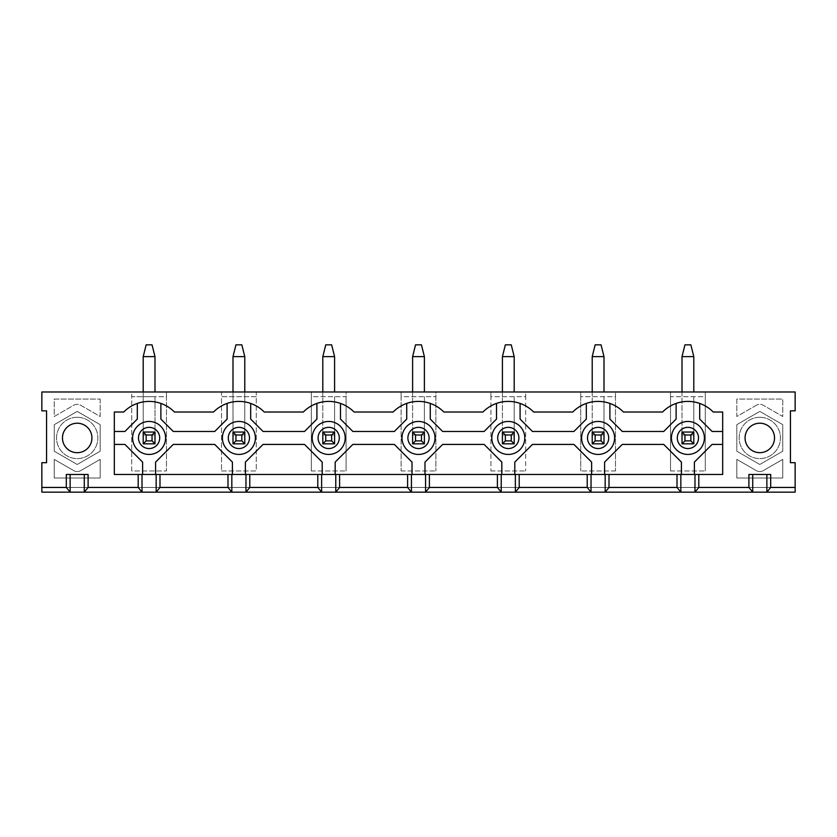 <?xml version="1.0" encoding="UTF-8"?>
<svg xmlns="http://www.w3.org/2000/svg" width="837" height="837" viewBox="0 0 837 837"><rect width="100%" height="100%" fill="white"/><g stroke="black" fill="none" stroke-linecap="round" stroke-linejoin="round"><path stroke-width="0.63" stroke-dasharray="4.18 3.14" d="M143.2 391.988L143.2 432.049L143.2 396.696L154.991 396.696L154.991 443.84L143.2 443.84L143.2 356.625L146.151 344.844L152.041 344.844L154.991 356.625L143.2 356.625M154.991 391.988L154.991 356.625M154.991 432.049L143.2 432.049L154.991 432.049L143.2 432.049L143.2 443.84L143.2 396.696L131.712 396.696L131.712 470.949L166.479 470.949L131.712 470.949L131.712 391.988L166.479 391.988L166.479 470.949L166.479 396.696L131.712 396.696L131.712 391.988L41.85 391.988L41.85 410.841L46.569 410.841L46.569 462.694L41.85 462.694L41.85 492.156L795.15 492.156L795.15 487.437L41.85 487.437L795.15 487.437L795.15 462.694L790.431 462.694L790.431 410.841L795.15 410.841L795.15 391.988L705.288 391.988L705.288 396.696L670.521 396.696L670.521 391.988L705.288 391.988L705.288 470.949L705.288 396.696L670.521 396.696L670.521 470.949L670.521 391.988L615.488 391.988L615.488 396.696L580.721 396.696L580.721 391.988L615.488 391.988L615.488 470.949L615.488 396.696L580.721 396.696L580.721 470.949L580.721 391.988L525.688 391.988L525.688 396.696L490.921 396.696L490.921 391.988L525.688 391.988L525.688 470.949L525.688 396.696L490.921 396.696L490.921 470.949L490.921 391.988L435.878 391.988L435.878 396.696L401.122 396.696L401.122 391.988L435.878 391.988L435.878 470.949L435.878 396.696L401.122 396.696L401.122 470.949L401.122 391.988L346.079 391.988L346.079 396.696L311.312 396.696L311.312 391.988L346.079 391.988L346.079 470.949L346.079 396.696L311.312 396.696L311.312 470.949L311.312 391.988L256.279 391.988L256.279 396.696L221.512 396.696L221.512 391.988L256.279 391.988L256.279 470.949L221.512 470.949L221.512 391.988L166.479 391.988L166.479 396.696L154.991 396.696L154.991 432.049M682.009 391.988L682.009 443.84L693.8 443.84L682.009 443.84L682.009 356.625L684.959 344.844L690.849 344.844L693.8 356.625L682.009 356.625M693.8 391.988L693.8 356.625M693.8 432.049L682.009 432.049L693.8 432.049L682.009 432.049L682.009 443.84L693.8 443.84L693.8 396.696L693.8 432.049M592.209 391.988L592.209 443.84L604 443.84L592.209 443.84L592.209 356.625L595.159 344.844L601.05 344.844L604 356.625L592.209 356.625M604 391.988L604 356.625M604 432.049L592.209 432.049L604 432.049L592.209 432.049L592.209 443.84L604 443.84L604 396.696L604 432.049M502.409 391.988L502.409 443.84L514.19 443.84L502.409 443.84L502.409 356.625L505.36 344.844L511.25 344.844L514.19 356.625L502.409 356.625M514.19 391.988L514.19 356.625M514.19 432.049L502.409 432.049L514.19 432.049L502.409 432.049L502.409 443.84L514.19 443.84L514.19 396.696L514.19 432.049M412.61 391.988L412.61 443.84L424.39 443.84L412.61 443.84L412.61 356.625L415.55 344.844L421.45 344.844L424.39 356.625L412.61 356.625M424.39 391.988L424.39 356.625M424.39 432.049L412.61 432.049L424.39 432.049L412.61 432.049L412.61 443.84L424.39 443.84L424.39 396.696L424.39 432.049M322.81 391.988L322.81 443.84L334.591 443.84L322.81 443.84L322.81 356.625L325.75 344.844L331.64 344.844L334.591 356.625L322.81 356.625M334.591 391.988L334.591 356.625M334.591 432.049L322.81 432.049L334.591 432.049L322.81 432.049L322.81 443.84L334.591 443.84L334.591 396.696L334.591 432.049M244.791 391.988L244.791 443.84L233 443.84L233 356.625L235.95 344.844L241.841 344.844L244.791 356.625L233 356.625M233 391.988L233 432.049L244.791 432.049L233 432.049L233 396.696L233 443.84L233 432.049L244.791 432.049L244.791 396.696L244.791 443.84L244.791 356.625M100.189 424.673L77.203 411.406L54.227 424.673L54.227 451.216L77.203 464.483L100.189 451.216L100.189 424.673L100.189 451.216L77.203 464.483L54.227 451.216L54.227 424.673L77.203 411.406L100.189 424.673L77.203 411.406L54.227 424.673L54.227 451.216L77.203 464.483L100.189 451.216L100.189 424.673L100.189 451.216L77.203 464.483L54.227 451.216L54.227 424.673L77.203 411.406L100.189 424.673M91.934 437.95A14.731 14.731 0 0 0 69.837 425.186A14.731 14.731 0 0 0 69.837 450.704A14.731 14.731 0 0 0 91.934 437.95A14.731 14.731 0 0 0 69.837 425.186A14.731 14.731 0 0 0 69.837 450.704A14.731 14.731 0 0 0 91.934 437.95A14.731 14.731 0 0 0 69.837 425.186A14.731 14.731 0 0 0 69.837 450.704A14.731 14.731 0 0 0 91.934 437.95M782.773 424.673L759.797 411.406L736.811 424.673L736.811 451.216L759.797 464.483L782.773 451.216L782.773 424.673L782.773 451.216L759.797 464.483L736.811 451.216L736.811 424.673L759.797 411.406L782.773 424.673L782.773 451.216L759.797 464.483L736.811 451.216L736.811 424.673L759.797 411.406L782.773 424.673L759.797 411.406L736.811 424.673L736.811 451.216L759.797 464.483L782.773 451.216L782.773 424.673M774.528 437.95A14.731 14.731 0 0 0 752.432 425.186A14.731 14.731 0 0 0 752.432 450.704A14.731 14.731 0 0 0 774.528 437.95A14.731 14.731 0 0 0 752.432 425.186A14.731 14.731 0 0 0 752.432 450.704A14.731 14.731 0 0 0 774.528 437.95A14.731 14.731 0 0 0 752.432 425.186A14.731 14.731 0 0 0 752.432 450.704A14.731 14.731 0 0 0 774.528 437.95M222.401 437.95A16.499 16.499 0 0 0 238.901 454.449A16.499 16.499 0 0 0 255.4 437.95A16.499 16.499 0 0 0 238.901 421.45A16.499 16.499 0 0 0 222.401 437.95M345.2 437.95A16.499 16.499 0 0 0 328.7 421.45A16.499 16.499 0 0 0 312.201 437.95A16.499 16.499 0 0 0 328.7 454.449A16.499 16.499 0 0 0 345.2 437.95M434.999 437.95A16.499 16.499 0 0 0 418.5 421.45A16.499 16.499 0 0 0 402.001 437.95A16.499 16.499 0 0 0 418.5 454.449A16.499 16.499 0 0 0 434.999 437.95M524.799 437.95A16.499 16.499 0 0 0 508.3 421.45A16.499 16.499 0 0 0 491.8 437.95A16.499 16.499 0 0 0 508.3 454.449A16.499 16.499 0 0 0 524.799 437.95M614.599 437.95A16.499 16.499 0 0 0 598.099 421.45A16.499 16.499 0 0 0 581.6 437.95A16.499 16.499 0 0 0 598.099 454.449A16.499 16.499 0 0 0 614.599 437.95M704.409 437.95A16.499 16.499 0 0 0 687.909 421.45A16.499 16.499 0 0 0 671.41 437.95A16.499 16.499 0 0 0 687.909 454.449A16.499 16.499 0 0 0 704.409 437.95M699.69 403.424A35.572 35.572 0 0 0 676.118 403.424L676.118 419.086L663.751 431.463L622.268 431.463L609.891 419.086L609.891 403.424A35.572 35.572 0 0 0 586.318 403.424L586.318 419.086L573.941 431.463L532.458 431.463L520.091 419.086L520.091 403.424A35.572 35.572 0 0 0 496.519 403.424L496.519 419.086L484.142 431.463L442.658 431.463L430.281 419.086L430.281 403.424A35.572 35.572 0 0 0 406.719 403.424L406.719 419.086L394.342 431.463L352.858 431.463L340.481 419.086L340.481 403.424A35.572 35.572 0 0 0 316.909 403.424L316.909 419.086L304.542 431.463L263.059 431.463L250.681 419.086L250.681 403.424A35.572 35.572 0 0 0 227.109 403.424L227.109 419.086L214.732 431.463L173.249 431.463L160.882 419.086L160.882 403.424A35.572 35.572 0 0 0 137.31 403.424L137.31 419.086L124.933 431.463L114.324 431.463L114.324 444.426L124.933 444.426L142.614 462.108L142.614 474.474L155.577 474.474L155.577 462.108L173.249 444.426L214.732 444.426L232.414 462.108L232.414 474.474L245.377 474.474L245.377 462.108L263.059 444.426L304.542 444.426L322.214 462.108L322.214 474.474L335.177 474.474L335.177 462.108L352.858 444.426L394.342 444.426L412.013 462.108L412.013 474.474L424.987 474.474L424.987 462.108L442.658 444.426L484.142 444.426L501.823 462.108L501.823 474.474L514.786 474.474L514.786 462.108L532.458 444.426L573.941 444.426L591.623 462.108L591.623 474.474L604.586 474.474L604.586 462.108L622.268 444.426L663.751 444.426L681.423 462.108L681.423 474.474L694.386 474.474L694.386 462.108L712.067 444.426L722.676 444.426L722.676 431.463L712.067 431.463L699.69 419.086L699.69 403.424A35.572 35.572 0 0 1 713.239 412.013L722.676 412.013L722.676 431.463M165.59 437.95A16.499 16.499 0 0 0 149.091 421.45A16.499 16.499 0 0 0 132.591 437.95A16.499 16.499 0 0 0 149.091 454.449A16.499 16.499 0 0 0 165.59 437.95M250.681 403.424A35.572 35.572 0 0 1 264.23 412.013L303.36 412.013A35.572 35.572 0 0 1 316.909 403.424M160.882 403.424A35.572 35.572 0 0 1 174.431 412.013L213.561 412.013A35.572 35.572 0 0 1 227.109 403.424M520.091 403.424A35.572 35.572 0 0 1 533.64 412.013L572.77 412.013A35.572 35.572 0 0 1 586.318 403.424M430.281 403.424A35.572 35.572 0 0 1 443.84 412.013L482.959 412.013A35.572 35.572 0 0 1 496.519 403.424M340.481 403.424A35.572 35.572 0 0 1 354.041 412.013L393.16 412.013A35.572 35.572 0 0 1 406.719 403.424M142.614 474.474L114.324 474.474L114.324 444.426M609.891 403.424A35.572 35.572 0 0 1 623.439 412.013L662.569 412.013A35.572 35.572 0 0 1 676.118 403.424M66.301 474.474L88.105 474.474M154.991 443.84L143.2 443.84L154.991 443.84M114.324 431.463L114.324 412.013L123.761 412.013A35.572 35.572 0 0 1 137.31 403.424M615.488 470.949L580.721 470.949L615.488 470.949M100.189 478.011L100.189 459.377L80.739 470.603A7.073 7.073 0 0 1 73.666 470.603L54.227 459.377L54.227 478.011L100.189 478.011L100.189 459.377L80.739 470.603A7.073 7.073 0 0 1 73.666 470.603L54.227 459.377L54.227 478.011L100.189 478.011M100.189 399.05L100.189 416.512L80.739 405.286A7.073 7.073 0 0 0 73.666 405.286L54.227 416.512L54.227 399.05L100.189 399.05L100.189 416.512L80.739 405.286A7.073 7.073 0 0 0 73.666 405.286L54.227 416.512L54.227 399.05L100.189 399.05M221.512 470.949L256.279 470.949L256.279 396.696L221.512 396.696L221.512 470.949M311.312 470.949L346.079 470.949L311.312 470.949M401.122 470.949L435.878 470.949L401.122 470.949M490.921 470.949L525.688 470.949L490.921 470.949M670.521 470.949L705.288 470.949L670.521 470.949M763.334 470.603A7.073 7.073 0 0 1 756.261 470.603L736.811 459.377L736.811 478.011L782.773 478.011L782.773 459.377L763.334 470.603A7.073 7.073 0 0 1 756.261 470.603L736.811 459.377L736.811 478.011L782.773 478.011L782.773 459.377L763.334 470.603M756.261 405.286L736.811 416.512L736.811 399.05L782.773 399.05L782.773 416.512L763.334 405.286A7.073 7.073 0 0 0 756.261 405.286L736.811 416.512L736.811 399.05L782.773 399.05L782.773 416.512L763.334 405.286A7.073 7.073 0 0 0 756.261 405.286M748.895 474.474L770.699 474.474M412.013 474.474L335.177 474.474M722.676 444.426L722.676 474.474L694.386 474.474M681.423 474.474L604.586 474.474M591.623 474.474L514.786 474.474M501.823 474.474L424.987 474.474M322.214 474.474L245.377 474.474M232.414 474.474L155.577 474.474M244.791 443.84L233 443.84L244.791 443.84M154.991 434.999L143.2 434.999M693.8 434.999L682.009 434.999M604 434.999L592.209 434.999M514.19 434.999L502.409 434.999M424.39 434.999L412.61 434.999M334.591 434.999L322.81 434.999M244.791 434.999L233 434.999M77.203 417.297A20.643 20.643 0 0 1 95.083 448.266A20.643 20.643 0 0 1 59.322 448.266A20.643 20.643 0 0 1 77.203 417.297A20.643 20.643 0 0 1 95.083 448.266A20.643 20.643 0 0 1 59.322 448.266A20.643 20.643 0 0 1 77.203 417.297M759.797 417.297A20.643 20.643 0 0 1 777.678 448.266A20.643 20.643 0 0 1 741.917 448.266A20.643 20.643 0 0 1 759.797 417.297A20.643 20.643 0 0 1 777.678 448.266A20.643 20.643 0 0 1 741.917 448.266A20.643 20.643 0 0 1 759.797 417.297"/><path stroke-width="1.26" d="M152.041 434.999L146.151 434.999L146.151 440.89L152.041 440.89L152.041 434.999L154.991 432.049L154.991 443.84L143.2 443.84L143.2 432.049L146.151 434.999M143.2 356.625L154.991 356.625L152.041 344.844L146.151 344.844L143.2 356.625L143.2 391.988M146.151 440.89L143.2 443.84M154.991 443.84L152.041 440.89M143.2 432.049L154.991 432.049M154.991 356.625L154.991 391.988M690.849 434.999L684.959 434.999L684.959 440.89L690.849 440.89L690.849 434.999L693.8 432.049L693.8 443.84L682.009 443.84L682.009 432.049L684.959 434.999M682.009 356.625L693.8 356.625L690.849 344.844L684.959 344.844L682.009 356.625L682.009 391.988M684.959 440.89L682.009 443.84M693.8 443.84L690.849 440.89M682.009 432.049L693.8 432.049M693.8 356.625L693.8 391.988M601.05 434.999L595.159 434.999L595.159 440.89L601.05 440.89L601.05 434.999L604 432.049L604 443.84L592.209 443.84L592.209 432.049L595.159 434.999M592.209 356.625L604 356.625L601.05 344.844L595.159 344.844L592.209 356.625L592.209 391.988M595.159 440.89L592.209 443.84M604 443.84L601.05 440.89M592.209 432.049L604 432.049M604 356.625L604 391.988M511.25 434.999L505.36 434.999L505.36 440.89L511.25 440.89L511.25 434.999L514.19 432.049L514.19 443.84L502.409 443.84L502.409 432.049L505.36 434.999M502.409 356.625L514.19 356.625L511.25 344.844L505.36 344.844L502.409 356.625L502.409 391.988M505.36 440.89L502.409 443.84M514.19 443.84L511.25 440.89M502.409 432.049L514.19 432.049M514.19 356.625L514.19 391.988M421.45 434.999L415.55 434.999L415.55 440.89L421.45 440.89L421.45 434.999L424.39 432.049L424.39 443.84L412.61 443.84L412.61 432.049L415.55 434.999M412.61 356.625L424.39 356.625L421.45 344.844L415.55 344.844L412.61 356.625L412.61 391.988M415.55 440.89L412.61 443.84M424.39 443.84L421.45 440.89M412.61 432.049L424.39 432.049M424.39 356.625L424.39 391.988M331.64 434.999L325.75 434.999L325.75 440.89L331.64 440.89L331.64 434.999L334.591 432.049L334.591 443.84L322.81 443.84L322.81 432.049L325.75 434.999M322.81 356.625L334.591 356.625L331.64 344.844L325.75 344.844L322.81 356.625L322.81 391.988M325.75 440.89L322.81 443.84M334.591 443.84L331.64 440.89M322.81 432.049L334.591 432.049M334.591 356.625L334.591 391.988M241.841 434.999L235.95 434.999L235.95 440.89L241.841 440.89L241.841 434.999L244.791 432.049L244.791 443.84L233 443.84L233 432.049L235.95 434.999M233 356.625L244.791 356.625L241.841 344.844L235.95 344.844L233 356.625L233 391.988M235.95 440.89L233 443.84M244.791 443.84L241.841 440.89M233 432.049L244.791 432.049M244.791 356.625L244.791 391.988M222.401 437.95A16.499 16.499 0 0 1 247.145 423.658A16.499 16.499 0 0 1 247.145 452.231A16.499 16.499 0 0 1 222.401 437.95M676.118 403.424L676.118 419.086L663.751 431.463L622.268 431.463L609.891 419.086L609.891 403.424M586.318 403.424L586.318 419.086L573.941 431.463L532.458 431.463L520.091 419.086L520.091 403.424M496.519 403.424L496.519 419.086L484.142 431.463L442.658 431.463L430.281 419.086L430.281 403.424M406.719 403.424L406.719 419.086L394.342 431.463L352.858 431.463L340.481 419.086L340.481 403.424M316.909 403.424L316.909 419.086L304.542 431.463L263.059 431.463L250.681 419.086L250.681 403.424M227.109 403.424L227.109 419.086L214.732 431.463L173.249 431.463L160.882 419.086L160.882 403.424M137.31 403.424L137.31 419.086L124.933 431.463L114.324 431.463M114.324 444.426L124.933 444.426L142.614 462.108L142.614 474.474M155.577 474.474L155.577 462.108L173.249 444.426L214.732 444.426L232.414 462.108L232.414 474.474M245.377 474.474L245.377 462.108L263.059 444.426L304.542 444.426L322.214 462.108L322.214 474.474M335.177 474.474L335.177 462.108L352.858 444.426L394.342 444.426L412.013 462.108L412.013 474.474M424.987 474.474L424.987 462.108L442.658 444.426L484.142 444.426L501.823 462.108L501.823 474.474M514.786 474.474L514.786 462.108L532.458 444.426L573.941 444.426L591.623 462.108L591.623 474.474M604.586 474.474L604.586 462.108L622.268 444.426L663.751 444.426L681.423 462.108L681.423 474.474M694.386 474.474L694.386 462.108L712.067 444.426L722.676 444.426M722.676 431.463L712.067 431.463L699.69 419.086L699.69 403.424M132.591 437.95A16.499 16.499 0 0 1 157.346 423.658A16.499 16.499 0 0 1 157.346 452.231A16.499 16.499 0 0 1 132.591 437.95A16.499 16.499 0 0 1 157.346 423.658A16.499 16.499 0 0 1 157.346 452.231A16.499 16.499 0 0 1 132.591 437.95M694.982 474.474L227.999 474.474L227.999 487.437L159.993 487.437L159.993 474.474L142.018 474.474L142.018 492.156L84.275 492.156L88.105 487.437L88.105 474.474L66.301 474.474L66.301 487.437L41.85 487.437L41.85 462.694L46.569 462.694L46.569 410.841L41.85 410.841L41.85 391.988L795.15 391.988L795.15 410.841L790.431 410.841L790.431 462.694L795.15 462.694L795.15 487.437L770.699 487.437L770.699 474.474L748.895 474.474L748.895 487.437L698.811 487.437L698.811 474.474L694.982 474.474L694.982 492.156L698.811 487.437M227.999 474.474L159.993 474.474M227.999 487.437L231.828 492.156L156.163 492.156L159.993 487.437M142.018 474.474L138.189 474.474L138.189 487.437L88.105 487.437M138.189 474.474L114.324 474.474L114.324 412.013L123.761 412.013A35.572 35.572 0 0 1 174.431 412.013L213.561 412.013A35.572 35.572 0 0 1 264.23 412.013L303.36 412.013A35.572 35.572 0 0 1 354.041 412.013L393.16 412.013A35.572 35.572 0 0 1 443.84 412.013L482.959 412.013A35.572 35.572 0 0 1 533.64 412.013L572.77 412.013A35.572 35.572 0 0 1 623.439 412.013L662.569 412.013A35.572 35.572 0 0 1 713.239 412.013L722.676 412.013L722.676 474.474L698.811 474.474M774.528 437.95A14.731 14.731 0 0 1 752.432 450.704A14.731 14.731 0 0 1 752.432 425.186A14.731 14.731 0 0 1 774.528 437.95M62.472 437.95A14.731 14.731 0 0 1 77.203 423.219A14.731 14.731 0 0 1 91.934 437.95A14.731 14.731 0 0 1 77.203 452.681A14.731 14.731 0 0 1 62.472 437.95M249.792 474.474L249.792 487.437L317.798 487.437L321.628 492.156L245.963 492.156L249.792 487.437M317.798 474.474L317.798 487.437M609.001 474.474L609.001 487.437L677.007 487.437L680.837 492.156L605.172 492.156L609.001 487.437M677.007 474.474L677.007 487.437M515.372 474.474L515.372 492.156L519.202 487.437L587.208 487.437L591.037 492.156L425.573 492.156L429.402 487.437L497.398 487.437L501.227 492.156L501.227 474.474M519.202 474.474L519.202 487.437M587.208 474.474L587.208 487.437M429.402 474.474L429.402 487.437M497.398 474.474L497.398 487.437M335.773 474.474L335.773 492.156L339.602 487.437L407.598 487.437L411.427 492.156L321.628 492.156L321.628 474.474M339.602 474.474L339.602 487.437M407.598 474.474L407.598 487.437M748.895 487.437L752.725 492.156L680.837 492.156L680.837 474.474M766.87 474.474L766.87 492.156L795.15 492.156L795.15 487.437M66.301 487.437L70.13 492.156L41.85 492.156L41.85 487.437M138.189 487.437L142.018 492.156L156.163 492.156L156.163 474.474M70.13 474.474L70.13 492.156L84.275 492.156L84.275 474.474M591.037 474.474L591.037 492.156L605.172 492.156L605.172 474.474M752.725 474.474L752.725 492.156L766.87 492.156L770.699 487.437M411.427 474.474L411.427 492.156L425.573 492.156L425.573 474.474M231.828 474.474L231.828 492.156L245.963 492.156L245.963 474.474M581.6 437.95A16.499 16.499 0 0 1 606.354 423.658A16.499 16.499 0 0 1 606.354 452.231A16.499 16.499 0 0 1 581.6 437.95A16.499 16.499 0 0 1 606.354 423.658A16.499 16.499 0 0 1 606.354 452.231A16.499 16.499 0 0 1 581.6 437.95M671.41 437.95A16.499 16.499 0 0 1 696.154 423.658A16.499 16.499 0 0 1 696.154 452.231A16.499 16.499 0 0 1 671.41 437.95A16.499 16.499 0 0 1 696.154 423.658A16.499 16.499 0 0 1 696.154 452.231A16.499 16.499 0 0 1 671.41 437.95M491.8 437.95A16.499 16.499 0 0 1 516.555 423.658A16.499 16.499 0 0 1 516.555 452.231A16.499 16.499 0 0 1 491.8 437.95A16.499 16.499 0 0 1 516.555 423.658A16.499 16.499 0 0 1 516.555 452.231A16.499 16.499 0 0 1 491.8 437.95M402.001 437.95A16.499 16.499 0 0 1 426.744 423.658A16.499 16.499 0 0 1 426.744 452.231A16.499 16.499 0 0 1 402.001 437.95A16.499 16.499 0 0 1 426.744 423.658A16.499 16.499 0 0 1 426.744 452.231A16.499 16.499 0 0 1 402.001 437.95M312.201 437.95A16.499 16.499 0 0 1 336.945 423.658A16.499 16.499 0 0 1 336.945 452.231A16.499 16.499 0 0 1 312.201 437.95A16.499 16.499 0 0 1 336.945 423.658A16.499 16.499 0 0 1 336.945 452.231A16.499 16.499 0 0 1 312.201 437.95M228.292 437.95A10.609 10.609 0 0 1 244.195 428.764A10.609 10.609 0 0 1 244.195 447.136A10.609 10.609 0 0 1 228.292 437.95M138.492 437.95A10.609 10.609 0 0 1 154.395 428.764A10.609 10.609 0 0 1 154.395 447.136A10.609 10.609 0 0 1 138.492 437.95M587.501 437.95A10.609 10.609 0 0 1 603.404 428.764A10.609 10.609 0 0 1 603.404 447.136A10.609 10.609 0 0 1 587.501 437.95M677.3 437.95A10.609 10.609 0 0 1 693.214 428.764A10.609 10.609 0 0 1 693.214 447.136A10.609 10.609 0 0 1 677.3 437.95M318.091 437.95A10.609 10.609 0 0 1 334.005 428.764A10.609 10.609 0 0 1 334.005 447.136A10.609 10.609 0 0 1 318.091 437.95M407.891 437.95A10.609 10.609 0 0 1 423.804 428.764A10.609 10.609 0 0 1 423.804 447.136A10.609 10.609 0 0 1 407.891 437.95M497.691 437.95A10.609 10.609 0 0 1 513.604 428.764A10.609 10.609 0 0 1 513.604 447.136A10.609 10.609 0 0 1 497.691 437.95"/></g></svg>
